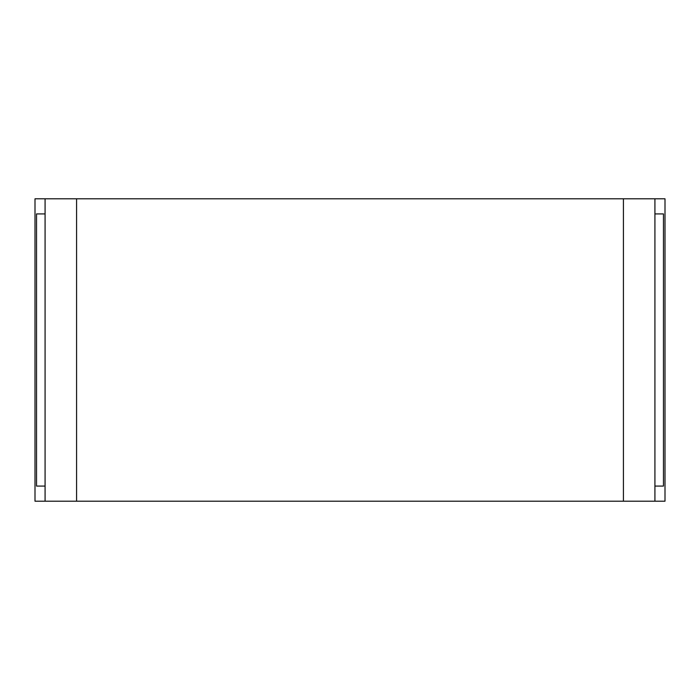 <?xml version="1.0" encoding="UTF-8"?>
<svg xmlns="http://www.w3.org/2000/svg" width="700" height="700" viewBox="0 0 700 700"><rect width="100%" height="100%" fill="white"/><g stroke="black" fill="none" stroke-linecap="round" stroke-linejoin="round"><path stroke-width="1.05" d="M623.42 501.2L665 501.2L665 198.8L35 198.8L35 501.2L623.42 501.2L623.42 198.8M654.92 501.2L654.92 198.8M45.08 501.2L45.08 198.8M45.08 486.08L36.54 486.08L36.54 213.92L45.08 213.92M654.92 213.92L663.46 213.92L663.46 486.08L654.92 486.08M76.58 198.8L76.58 501.2"/></g></svg>
